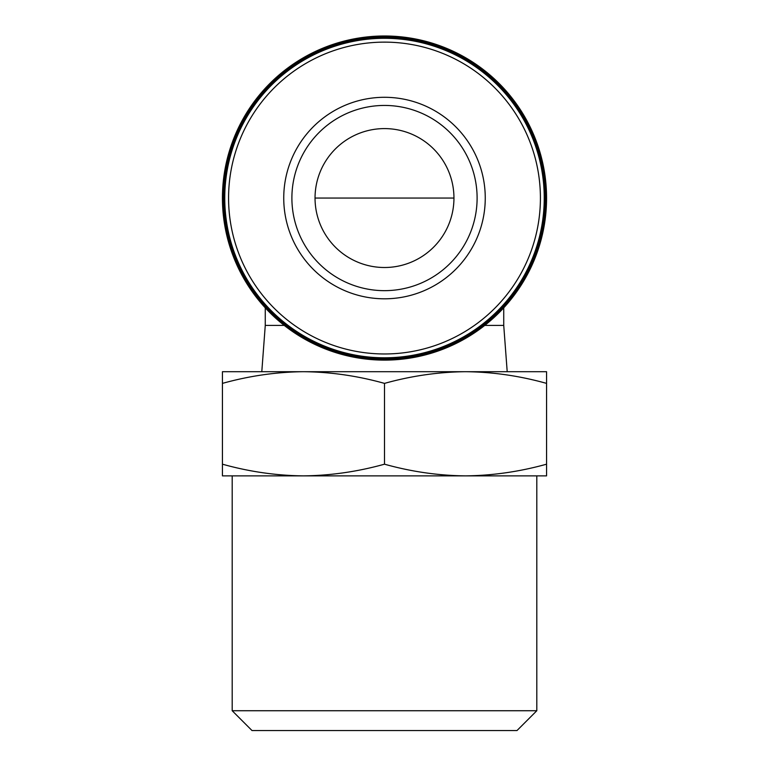 <?xml version="1.0" encoding="UTF-8"?>
<svg xmlns="http://www.w3.org/2000/svg" width="769" height="769" viewBox="0 0 769 769"><rect width="100%" height="100%" fill="white"/><g stroke="black" fill="none" stroke-linecap="round" stroke-linejoin="round"><path stroke-width="1.15" d="M315.04 198.056A69.46 69.46 0 0 1 419.23 137.901A69.46 69.46 0 0 1 419.23 258.201A69.46 69.46 0 0 1 315.04 198.056L453.96 198.056M222.433 383.385L222.433 371.696L303.467 371.696C276.302 371.994 249.291 375.897 222.433 383.385L222.433 464.188C249.243 471.695 276.254 475.588 303.467 475.876C330.632 475.569 357.643 471.676 384.5 464.188L384.5 383.385C357.691 375.878 330.68 371.975 303.467 371.696L261.796 371.696L265.267 325.393L284.251 325.393M503.733 307.821L503.733 325.393L507.204 371.696L465.533 371.696L546.567 371.696L546.567 383.385C519.757 375.878 492.746 371.975 465.533 371.696C438.368 371.994 411.357 375.897 384.5 383.385M465.533 371.696L303.467 371.696M291.893 198.056A92.607 92.607 0 0 1 430.803 117.849A92.607 92.607 0 0 1 430.803 278.253A92.607 92.607 0 0 1 291.893 198.056A92.607 92.607 0 0 1 430.803 117.849A92.607 92.607 0 0 1 430.803 278.253A92.607 92.607 0 0 1 291.893 198.056M224.75 198.056A159.75 159.75 0 0 1 464.37 59.703A159.75 159.75 0 0 1 464.37 336.399A159.75 159.75 0 0 1 224.75 198.056M223.596 198.056A160.904 160.904 0 0 1 464.957 58.704A160.904 160.904 0 0 1 464.957 337.399A160.904 160.904 0 0 1 223.596 198.056M222.433 198.056A162.067 162.067 0 0 1 465.533 57.704A162.067 162.067 0 0 1 465.533 338.408A162.067 162.067 0 0 1 222.433 198.056M503.733 325.393L484.749 325.393M384.5 464.188C411.309 471.695 438.32 475.588 465.533 475.876L222.433 475.876L222.433 464.188M536.81 710.729L232.19 710.729L252.011 730.55L516.989 730.55L536.81 710.729L536.81 475.876L465.533 475.876C492.698 475.569 519.709 471.676 546.567 464.188L546.567 383.385M546.567 464.188L546.567 475.876L465.533 475.876M303.467 475.876L232.19 475.876L232.19 710.729M283.742 198.056A100.758 100.758 0 0 1 434.879 110.794A100.758 100.758 0 0 1 434.879 285.309A100.758 100.758 0 0 1 283.742 198.056M228.576 198.056A155.924 155.924 0 0 1 462.457 63.02A155.924 155.924 0 0 1 462.457 333.083A155.924 155.924 0 0 1 228.576 198.056M265.267 307.821L265.267 325.393"/></g></svg>
